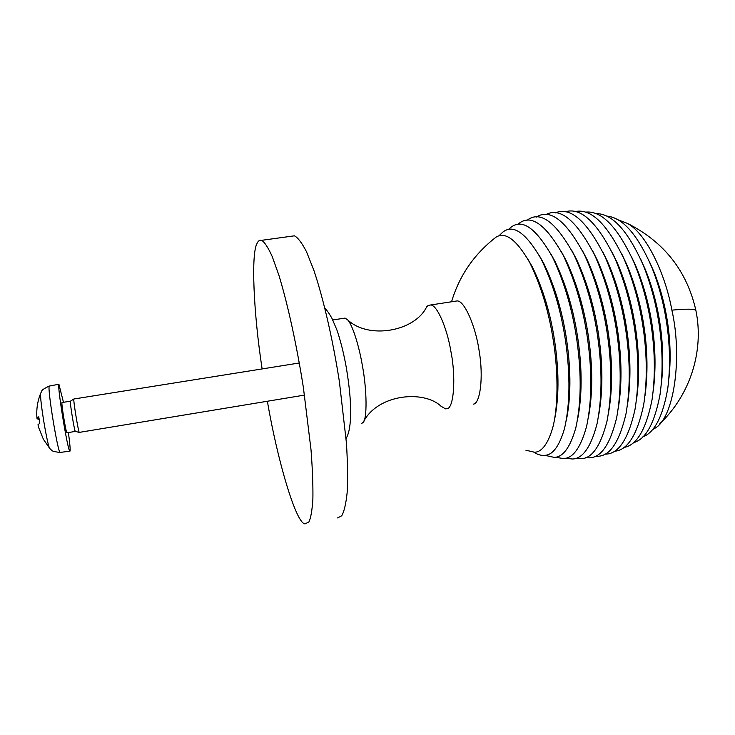 <?xml version="1.0" encoding="UTF-8"?>
<svg xmlns="http://www.w3.org/2000/svg" width="735" height="735" viewBox="0 0 735 735"><rect width="100%" height="100%" fill="white"/><g stroke="black" fill="none" stroke-linecap="round" stroke-linejoin="round"><path stroke-width="1.1" d="M642.721 436.948C654.554 432.593 662.906 416.405 667.775 388.383C672.874 348.381 666.406 304.069 651.862 267.402C637.612 234.575 622.591 217.477 606.798 216.118M668.841 379.049C672.865 343.309 667.104 305.062 654.297 272.667L649.924 262.753M618.153 219.857L627.378 223.376C645.808 233.087 665.166 272.933 671.882 310.142C682.751 357.835 673.94 418.831 654.554 428.441L652.303 429.8M633.212 442.755C645.642 439.622 654.6 423.479 660.067 394.346C665.892 351.881 658.836 303.509 642.923 264.416C627.607 230.294 611.952 213.361 595.938 213.628M661.224 385.002C665.855 346.571 659.497 304.437 645.339 269.534L640.819 259.519M623.73 447.468C636.574 445.575 646.01 429.709 652.018 399.877C658.56 355.317 650.944 303.031 633.735 261.816C617.547 226.867 601.46 210.311 585.455 212.158M653.277 390.542C658.523 349.805 651.596 303.941 636.161 266.833L631.521 256.791M614.239 451.244C627.35 450.583 637.153 435.166 643.649 404.985C650.898 358.68 642.739 302.627 624.318 259.593C607.432 224.203 591.078 208.198 575.257 211.579M644.99 395.696C650.861 353.002 643.391 303.546 626.762 264.545L622.03 254.521M604.712 454.184L605.879 454.111C618.659 453.789 628.351 438.979 634.966 409.689C638.908 385.811 638.936 359.911 635.049 331.981C631.448 305.925 624.658 281.193 614.68 257.774C597.243 222.273 580.779 206.958 565.288 211.818M636.381 400.474C642.868 356.163 634.893 303.261 617.161 262.661L612.347 252.721M595.111 456.334L597.711 456.288C609.967 456.04 619.384 441.928 625.972 413.952C630.226 389.486 630.318 362.649 626.248 333.442C622.471 306.21 615.342 280.522 604.841 256.368C586.989 221.051 570.544 206.535 555.504 212.828M627.451 404.856C634.544 359.286 626.073 303.096 607.349 261.21L602.489 251.398M618.199 408.816C622.003 385.471 621.911 360.077 617.914 332.624C614.221 306.936 607.358 282.8 597.334 260.208L592.456 250.571M498.771 236.018L502.758 232.177C513.186 223.771 526.021 232.784 541.263 259.225C553.207 283.967 561.375 311.759 565.766 342.583C570.378 375.815 569.983 404.415 564.553 428.413C559.381 446.117 552.757 455.094 544.69 455.342C541.373 455.709 537.799 454.699 533.95 452.31M554.227 421.109C559.004 398.986 559.216 372.774 554.861 342.473C550.717 314.258 543.174 289.002 532.223 266.704L527.886 259.189M525.902 450.215L534.639 452.255C541.86 451.952 547.841 443.949 552.591 428.257C558.141 407.971 558.306 374.372 553.859 344.237C549.486 313.689 541.41 286.411 529.641 262.404C516.586 239.794 505.395 231.369 496.061 237.129L492 240.345M508.179 229.706L510.88 227.354C522.254 218.286 536.118 228.19 552.49 257.048C564.452 282.231 572.611 310.216 576.975 340.985C581.587 374.143 581.22 403.019 575.863 427.632C570.314 447.266 563.102 457.179 554.236 457.39L544.874 455.323M566.216 420.843C570.957 397.892 571.123 371.175 566.731 340.682C562.569 312.256 554.953 286.586 543.863 263.654L539.343 255.633M517.541 224.561L518.974 223.44C531.23 213.793 546.041 224.552 563.423 255.688C575.275 281.064 583.351 308.976 587.642 339.432C592.208 372.213 591.877 401.089 586.668 426.079C580.797 447.569 573.043 458.401 563.414 458.566L555.384 457.225M577.535 419.703C582.166 396.22 582.295 369.31 577.903 338.954C573.778 310.657 566.17 284.858 555.1 261.577L550.442 253.134M526.921 220.399L527.059 220.298C540.161 210.173 555.844 221.74 574.099 255.017C585.74 280.366 593.659 307.993 597.858 337.898C602.332 370.063 602.057 398.728 597.031 423.875C590.894 447.137 582.653 458.842 572.299 458.998L565.601 458.208M588.322 417.838C592.796 394.079 592.869 367.234 588.542 337.301C584.472 309.371 576.966 283.701 566.014 260.3L561.255 251.48M536.348 217.091C550.193 208.088 566.262 220.711 584.555 254.944C595.892 280.072 603.6 307.221 607.67 336.391C612.034 367.748 611.823 395.981 607.018 421.081C600.679 446.026 591.987 458.576 580.953 458.741L575.597 458.355M598.658 415.358C602.948 391.534 602.966 364.983 598.713 335.693C594.753 308.342 587.403 283.012 576.681 259.694L571.858 250.562M545.866 214.583C560.355 206.912 576.672 220.528 594.799 255.412C605.75 280.136 613.192 306.633 617.124 334.903C621.36 365.267 621.194 392.885 616.656 417.765C610.169 444.28 601.083 457.639 589.415 457.831L585.418 457.721M608.608 412.335C612.668 388.659 612.632 362.594 608.497 334.14C604.648 307.542 597.527 282.727 587.118 259.685L582.249 250.277M473.257 404.158C480.139 403.956 483.685 377.34 479.202 351.229C475.83 326.983 464.511 300.358 457.078 300.927L455.075 301.24M363.917 420.971C378.892 393.785 424.159 390.092 441 406.225L445.438 408.844L446.761 408.724C453.78 409.331 456.297 377.487 450.775 350.751C446.972 327.746 436.719 304.226 430.453 305.007L427.954 305.641L425.344 308.93M361.795 423.36L362.915 422.579C367.362 419.814 366.986 389.495 362.281 365.075C359.038 345.919 352.414 324.585 347.591 319.798L345.082 318.08L343.714 318.292M337.631 517.918L341.711 515.768C344.155 511.588 345.974 503.833 347.159 492.524C347.848 479.018 347.618 462.664 346.479 443.471L339.414 381.814C333.35 342.666 323.997 300.44 313.827 270.186L306.523 251.793C301.92 242.881 297.877 237.552 294.404 235.825L291.345 236.247M267.384 401.255C277.27 459.825 296.15 524.165 305.117 523.853L308.93 521.933C310.877 517.817 312.191 510.118 312.889 498.826C313.11 485.33 312.476 468.948 311.006 449.691L303.408 387.731C297.252 348.335 288.258 305.778 278.887 275.212L272.253 256.607C268.146 247.566 264.609 242.137 261.651 240.327C259.777 239.775 258.27 240.777 257.131 243.313C250.911 253.07 253.483 312.706 262.129 368.933M73.904 399.004L73.812 399.041C73.188 400.29 78.351 431.757 79.233 432.382L79.325 432.4M49.649 448.304L43.393 439.291L38.569 427.32L37.99 424.747L39.819 423.277L38.753 416.818L39.764 423.296M40.884 392.821L40.728 393.188C39.304 397.966 47.775 448.212 49.934 448.69M37.559 418.261L37.954 419.235L39.148 419.492M38.808 416.773L36.971 418.307L36.823 416.12M63.476 402.293L58.901 384.24C57.119 386.187 67.712 450.656 69.788 451.152L70.009 451.115C70.422 449.866 69.889 443.683 68.401 432.566M62.08 402.514L61.979 402.532C61.189 403.451 65.902 432.226 66.894 432.805L75.374 431.408M70.441 401.163L70.367 401.209C69.751 402.385 74.419 430.82 75.282 431.417L79.224 432.373M695.935 310.657L695.916 310.565C695.099 308.875 687.087 308.737 671.882 310.142M69.779 451.143L60.086 452.448C57.716 451.997 47.196 388.08 49.282 386.077L49.539 386.031M36.98 418.298L38.946 418.151L36.98 418.307M37.954 419.235L39.102 419.152M651.862 267.402L654.297 272.667M642.923 264.416L645.339 269.534M633.735 261.816L636.161 266.833M624.318 259.593L626.762 264.545M614.68 257.774L617.161 262.661M604.841 256.368L607.349 261.21M627.378 223.376C664.146 241.925 686.986 270.985 695.916 310.565C704.277 351.018 690.055 395.255 659.764 423.737M529.641 262.404L532.223 266.704M541.263 259.225L543.863 263.654M552.49 257.048L555.1 261.577M563.423 255.688L566.014 260.3M574.099 255.017L576.681 259.694M584.555 254.944L587.118 259.685M594.799 255.412L597.334 260.208M496.061 237.129C474.139 254.145 459.301 275.689 451.556 301.773M445.438 408.844L447.293 408.531M430.453 305.007L457.078 300.927M426.631 306.872C415.192 331.117 368.906 340.002 347.591 319.798M332.771 319.964L345.082 318.08M346.13 438.878C347.673 434.771 349.3 433.071 350.411 420.466C351.284 406.675 349.906 388.953 346.258 367.289C343.686 353.039 340.525 340.47 336.777 329.602L331.862 318.172C329.078 313.257 326.753 309.986 324.907 308.351M261.651 240.327L294.404 235.825M304.52 395.099L79.334 432.382M299.301 362.989L73.812 399.013M58.901 384.24L49.282 386.077C44.137 388.438 41.583 390.221 41.601 391.433L40.728 393.188C37.522 401.145 36.254 409.377 36.925 417.884M50.017 448.736L51.358 449.995C51.533 450.987 54.436 451.804 60.077 452.438M70.376 401.191L61.979 402.532M73.812 399.041L70.367 401.209"/></g></svg>
